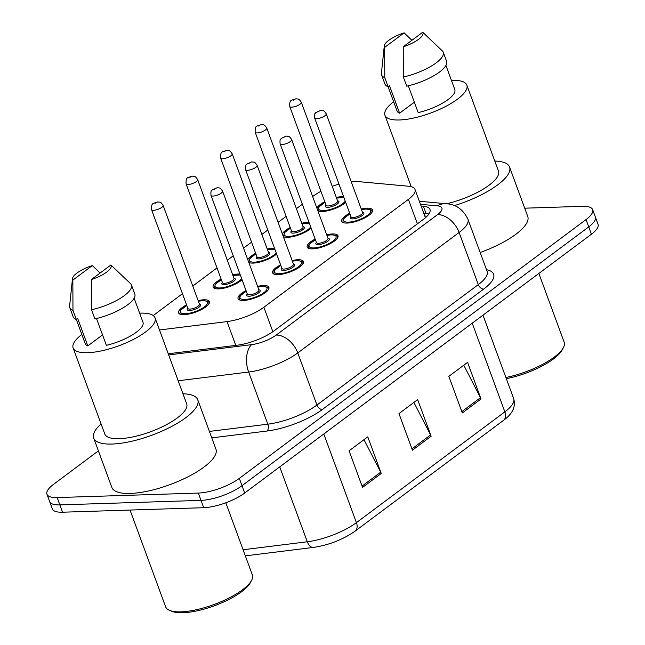 <?xml version="1.0" encoding="UTF-8"?>
<svg xmlns="http://www.w3.org/2000/svg" width="645" height="645" viewBox="0 0 645 645"><rect width="100%" height="100%" fill="white"/><g stroke="black" fill="none" stroke-linecap="round" stroke-linejoin="round"><path stroke-width="0.97" d="M326.709 234.796A16.423 5.16 159.8 0 1 332.554 233.966A16.423 5.16 159.8 0 1 337.996 235.739A16.423 5.16 159.8 0 1 329.934 243.81A16.423 5.16 159.8 0 1 312.599 248.857A16.423 5.16 159.8 0 1 307.157 247.083A16.423 5.16 159.8 0 1 315.147 239.053M292.161 260.58A16.423 5.16 159.8 0 1 298.006 259.75A16.423 5.16 159.8 0 1 303.448 261.523A16.423 5.16 159.8 0 1 295.386 269.594A16.423 5.16 159.8 0 1 278.051 274.641A16.423 5.16 159.8 0 1 272.609 272.867A16.423 5.16 159.8 0 1 280.599 264.837M257.613 286.372A16.423 5.16 159.8 0 1 263.458 285.533A16.423 5.16 159.8 0 1 268.9 287.315A16.423 5.16 159.8 0 1 260.838 295.386A16.423 5.16 159.8 0 1 243.504 300.433A16.423 5.16 159.8 0 1 238.061 298.659A16.423 5.16 159.8 0 1 246.051 290.621M361.256 209.012A16.423 5.16 159.8 0 1 367.102 208.174A16.423 5.16 159.8 0 1 372.544 209.956A16.423 5.16 159.8 0 1 364.481 218.026A16.423 5.16 159.8 0 1 347.147 223.073A16.423 5.16 159.8 0 1 341.705 221.3A16.423 5.16 159.8 0 1 349.695 213.261M301.779 223.251A16.423 5.16 159.8 0 1 307.633 222.42A16.423 5.16 159.8 0 1 309.028 222.428M311.132 228.161A16.423 5.16 159.8 0 1 287.678 237.312A16.423 5.16 159.8 0 1 283.365 236.675M267.232 249.043A16.423 5.16 159.8 0 1 273.085 248.204A16.423 5.16 159.8 0 1 274.48 248.22M276.584 253.945A16.423 5.16 159.8 0 1 253.122 263.104A16.423 5.16 159.8 0 1 248.817 262.459M232.684 274.826A16.423 5.16 159.8 0 1 238.537 273.996A16.423 5.16 159.8 0 1 239.932 274.004M242.036 279.728A16.423 5.16 159.8 0 1 218.574 288.887A16.423 5.16 159.8 0 1 213.14 287.114A16.423 5.16 159.8 0 1 221.122 279.083M198.136 300.61A16.423 5.16 159.8 0 1 203.989 299.78A16.423 5.16 159.8 0 1 209.423 301.554A16.423 5.16 159.8 0 1 201.361 309.624A16.423 5.16 159.8 0 1 184.027 314.671A16.423 5.16 159.8 0 1 178.592 312.898A16.423 5.16 159.8 0 1 186.574 304.867M336.327 197.467A16.423 5.16 159.8 0 1 342.181 196.636A16.423 5.16 159.8 0 1 343.575 196.644M345.688 202.369A16.423 5.16 159.8 0 1 322.226 211.528A16.423 5.16 159.8 0 1 317.912 210.883M159.5 329.974L227.032 321.597A30.799 9.675 -20.2 0 0 263.869 307.254L408.398 199.378A30.799 9.675 -20.2 0 0 415.017 189.461A30.799 9.675 -20.2 0 0 408.406 186.22L357.765 181.551A30.799 9.675 -20.2 0 0 354.178 181.463A30.799 9.675 -20.2 0 0 351.194 181.672M338.972 184.123A30.799 9.675 -20.2 0 0 332.231 186.316M320.936 191.315A30.799 9.675 -20.2 0 0 313.18 196.144L312.632 196.548M302.336 204.239L296.41 208.658M286.114 216.349L278.084 222.34M267.788 230.023L261.862 234.449M251.566 242.133L243.536 248.123M233.24 255.815L227.314 260.233M217.018 267.917L192.766 286.017M182.47 293.709L153.212 315.55M282.357 233.95A16.423 5.16 159.8 0 1 290.218 227.508M247.809 259.733A16.423 5.16 159.8 0 1 255.67 253.292M316.905 208.158A16.423 5.16 159.8 0 1 324.766 201.724M524.699 208.182L582.459 206.335A30.799 9.675 159.8 0 1 592.658 209.657A30.799 9.675 159.8 0 1 586.039 219.582L239.311 478.38A30.799 9.675 159.8 0 1 198.313 493.062L57.155 497.569L59.848 504.89A30.799 9.675 159.8 0 1 49.649 501.56A30.799 9.675 159.8 0 0 59.848 504.89L201.006 500.375L59.848 504.89L62.541 512.211A30.799 9.675 159.8 0 1 52.342 508.881L46.956 494.247A30.799 9.675 159.8 0 1 53.575 484.322L98.403 450.863M239.311 478.38L242.004 485.701A30.799 9.675 159.8 0 1 201.006 500.375A30.799 9.675 159.8 0 0 242.004 485.701L588.732 226.903L242.004 485.701L244.697 493.022A30.799 9.675 159.8 0 1 203.699 507.696L62.541 512.211M592.658 209.657L595.351 216.978A30.799 9.675 159.8 0 1 588.732 226.903A30.799 9.675 159.8 0 0 595.351 216.978L598.044 224.299A30.799 9.675 159.8 0 1 591.425 234.224L244.697 493.022M462.312 412.937L448.847 376.341L467.56 362.385L481.025 398.973L462.312 412.937M362.538 487.41L349.074 450.823L367.779 436.859L381.243 473.446L362.538 487.41M412.429 450.178L398.965 413.582L417.67 399.618L431.134 436.214L412.429 450.178M413.888 402.44L430.578 434.94A8.216 5.362 53.3 0 1 431.134 436.214M363.998 439.68L380.687 472.18A8.216 5.362 53.3 0 1 381.243 473.446M463.779 365.207L480.469 397.707A8.216 5.362 53.3 0 1 481.025 398.973M57.155 497.569A30.799 9.675 159.8 0 1 46.956 494.247M168.256 353.766L237.134 345.22A30.799 9.675 -20.2 0 0 273.98 330.885L423.362 219.381A30.799 9.675 -20.2 0 0 429.981 209.456A30.799 9.675 -20.2 0 0 423.37 206.215L421.104 206.013M423.797 213.326L426.063 213.535A30.799 9.675 159.8 0 1 428.877 214.019M451.452 80.448A43.634 13.698 159.8 0 1 452.395 80.407A43.634 13.698 159.8 0 1 466.843 85.124A43.634 13.698 159.8 0 1 445.429 106.57A43.634 13.698 159.8 0 1 399.392 119.978A43.634 13.698 159.8 0 1 384.944 115.262A43.634 13.698 159.8 0 1 393.635 101.716M408.317 85.793L418.178 112.593A30.799 9.675 159.8 0 0 454.806 89.558L445.945 65.484M422.701 32.25A20.535 6.45 159.8 0 1 403.23 46.787L422.701 32.25L442.357 50.907A32.855 10.32 159.8 0 1 443.268 52.253A32.855 10.32 159.8 0 1 403.351 77.013L406.713 86.164A32.855 10.32 159.8 0 0 446.63 61.404L443.268 52.253M403.23 46.787L403.351 77.013M414.348 102.176L399.602 113.181A30.799 9.675 159.8 0 1 396.989 110.827L388.129 86.752A32.855 10.32 159.8 0 1 384.96 84.092L381.598 74.941A32.855 10.32 159.8 0 1 381.413 73.337L384.291 45.9A20.535 6.45 159.8 0 1 404.133 32.847L384.654 47.375A20.535 6.45 159.8 0 1 384.291 45.9M399.602 113.181L389.507 85.737L388.137 86.752L384.775 77.61A32.855 10.32 159.8 0 1 381.598 74.941M466.843 85.124L498.488 171.119A43.634 13.698 159.8 0 1 446.534 203.764M494.779 161.04A55.446 17.407 159.8 0 1 509.566 167.039A55.446 17.407 159.8 0 1 454.354 205.618M509.566 167.039L527.739 216.446A55.446 17.407 159.8 0 1 480.17 252.485M538.873 273.448L564.173 342.221A46.198 14.504 159.8 0 1 563.391 347.623A46.198 14.504 159.8 0 1 505.898 377.486M563.391 347.623L562.174 349.921A44.15 13.859 159.8 0 1 506.317 378.639M384.775 77.61L384.654 47.375M404.133 32.847L411.905 40.304M225.814 502.786L252.364 574.953A46.198 14.504 159.8 0 1 251.582 580.355L250.365 582.653A44.15 13.859 159.8 0 1 182.866 612.75A44.15 13.859 159.8 0 1 172.159 611.428L169.74 610.46A46.198 14.504 159.8 0 1 165.644 606.856L130.032 510.05M251.582 580.355A46.198 14.504 159.8 0 1 180.947 611.855A46.198 14.504 159.8 0 1 169.74 610.46M182.97 393.772A55.446 17.407 159.8 0 1 197.757 399.771A55.446 17.407 159.8 0 1 170.554 427.022A55.446 17.407 159.8 0 1 112.053 444.05A55.446 17.407 159.8 0 1 93.694 438.06A55.446 17.407 159.8 0 1 101.072 423.91M197.757 399.771L215.938 449.178A55.446 17.407 159.8 0 1 188.727 476.421A55.446 17.407 159.8 0 1 130.226 493.457A55.446 17.407 159.8 0 1 111.875 487.467L93.694 438.06M139.642 313.18A43.634 13.698 159.8 0 1 140.594 313.139A43.634 13.698 159.8 0 1 155.042 317.856A43.634 13.698 159.8 0 1 133.628 339.302A43.634 13.698 159.8 0 1 87.583 352.71A43.634 13.698 159.8 0 1 73.135 347.994A43.634 13.698 159.8 0 1 81.834 334.449M155.042 317.856L186.679 403.851A43.634 13.698 159.8 0 1 165.265 425.297A43.634 13.698 159.8 0 1 119.228 438.697A43.634 13.698 159.8 0 1 104.78 433.988L73.135 347.994M96.508 318.525L106.369 345.325A30.799 9.675 159.8 0 0 142.997 322.29L134.136 298.216M110.9 264.982A20.535 6.45 159.8 0 1 91.421 279.519L110.9 264.982L130.556 283.639A32.855 10.32 159.8 0 1 131.459 284.985A32.855 10.32 159.8 0 1 91.542 309.745L94.904 318.896A32.855 10.32 159.8 0 0 134.821 294.136L131.459 284.985M91.421 279.519L91.542 309.745M102.539 334.908L87.793 345.913A30.799 9.675 159.8 0 1 85.18 343.559L76.328 319.485M87.793 345.913L77.698 318.469L76.336 319.485A32.855 10.32 159.8 0 1 73.159 316.824L69.789 307.673A32.855 10.32 159.8 0 1 69.612 306.069L72.49 278.632A20.535 6.45 159.8 0 1 92.324 265.579L72.853 280.107A20.535 6.45 159.8 0 1 72.49 278.632M76.336 319.485L72.966 310.342A32.855 10.32 159.8 0 1 69.789 307.673M72.966 310.342L72.853 280.107M92.324 265.579L100.104 273.037M417.396 223.839L408.398 199.378M272.859 331.691L263.869 307.254M235.788 345.389L227.032 321.597M472.229 323.185L504.85 411.857A10.264 6.7 53.3 0 1 503.56 420.322L355.129 531.117A10.264 6.7 -126.7 0 0 356.411 522.652L504.85 411.857A41.07 12.892 -20.2 0 0 513.678 398.626C516.5 408.849 509.977 415.582 503.56 420.322M355.129 531.117C342.898 539.623 328.99 545.057 313.406 547.42A10.264 5.813 -97.1 0 1 307.294 541.776A41.07 12.892 -20.2 0 0 356.411 522.652L323.79 433.98M243.092 549.742L307.294 541.776L279.728 466.867M591.425 234.224L586.039 219.582M203.699 507.696L198.313 493.062M411.937 448.856L430.578 434.94M461.828 411.615L480.469 397.707M362.047 486.088L380.687 472.18M486.507 269.723A46.198 14.504 159.8 0 1 483.694 289.073L322.339 409.511A46.198 14.504 159.8 0 1 267.078 431.021L211.778 437.882M487.12 271.392L467.931 219.244A41.07 12.892 159.8 0 1 459.111 232.474L478.3 284.614A41.07 12.892 -20.2 0 0 487.12 271.392L487.144 271.464M168.684 354.935L251.598 344.648A20.535 6.45 -20.2 0 0 276.165 335.086L437.52 214.648A20.535 13.392 53.3 0 1 459.111 232.474L297.756 352.912A41.07 12.892 159.8 0 1 248.631 372.028L267.82 424.176A41.07 12.892 -20.2 0 0 316.937 405.052L478.3 284.614A5.136 3.346 -126.7 0 0 483.694 289.073M251.598 344.648A20.535 11.626 -97.1 0 0 248.631 372.028L178.189 380.768M209.407 431.424L267.82 424.176A5.136 2.903 82.9 0 1 267.078 431.021M276.165 335.086A20.535 13.392 53.3 0 1 297.756 352.912L316.937 405.052A5.136 3.346 -126.7 0 0 322.339 409.511M437.52 214.648A20.535 6.45 -20.2 0 0 437.528 205.876L420.476 204.304M437.528 205.876A20.535 16.278 -84.7 0 1 446.138 203.723L419.355 201.256M424.781 216.011L427.038 216.212M426.063 213.535L423.37 206.215M325.007 202.377A14.375 4.515 -20.2 0 0 323.467 210.601A14.375 4.515 -20.2 0 0 345.236 201.151M344.027 197.862A14.375 4.515 -20.2 0 0 340.931 197.564A14.375 4.515 -20.2 0 0 336.577 198.128M337.577 200.861A7.184 2.257 159.8 0 1 336.9 204.263A7.184 2.257 159.8 0 1 327.837 207.335A7.184 2.257 159.8 0 1 326.015 205.118M326.112 205.36L326.08 205.295A6.16 1.935 -20.2 0 0 328.12 205.957A6.16 1.935 -20.2 0 0 334.618 204.062A6.16 1.935 -20.2 0 0 337.641 201.038L337.666 201.111M289.734 106.49C289.516 99.185 291.08 100.684 295.974 98.766C298.619 99.378 298.369 98.032 301.296 102.241A6.16 1.935 159.8 0 1 298.272 105.264A6.16 1.935 159.8 0 1 291.774 107.159A6.16 1.935 159.8 0 1 289.734 106.49L326.08 205.295M293.209 100.257L294.451 99.322L293.209 100.257M318.912 211.254A15.399 4.838 159.8 0 1 318.082 210.31L318.364 211.084M343.833 222.791A15.399 4.838 159.8 0 1 343.011 221.856L343.059 219.897L343.93 218.405L349.913 213.866M349.937 213.922A14.375 4.515 -20.2 0 0 348.397 222.138A14.375 4.515 -20.2 0 0 367.529 215.293A14.375 4.515 -20.2 0 0 365.852 209.109A14.375 4.515 -20.2 0 0 361.498 209.673M362.506 212.407A7.184 2.257 159.8 0 1 361.821 215.809A7.184 2.257 159.8 0 1 352.759 218.881A7.184 2.257 159.8 0 1 350.945 216.664M362.571 212.584L326.217 113.778A6.16 1.935 159.8 0 1 323.193 116.809A6.16 1.935 159.8 0 1 316.695 118.704A6.16 1.935 159.8 0 1 314.655 118.035L351.009 216.833A6.16 1.935 -20.2 0 0 353.049 217.502A6.16 1.935 -20.2 0 0 359.547 215.607A6.16 1.935 -20.2 0 0 362.571 212.584L362.595 212.656M319.38 110.867L318.13 111.803L319.38 110.867M372.197 211.987L371.915 211.221A15.399 4.838 159.8 0 1 371.891 212.471M290.46 228.169A14.375 4.515 -20.2 0 0 288.92 236.384A14.375 4.515 -20.2 0 0 310.688 226.935M309.479 223.646A14.375 4.515 -20.2 0 0 306.383 223.347A14.375 4.515 -20.2 0 0 302.021 223.912M303.029 226.653A7.184 2.257 159.8 0 1 302.352 230.055A7.184 2.257 159.8 0 1 293.29 233.127A7.184 2.257 159.8 0 1 291.467 230.902M291.564 231.152L291.532 231.079A6.16 1.935 -20.2 0 0 293.572 231.749A6.16 1.935 -20.2 0 0 300.07 229.854A6.16 1.935 -20.2 0 0 303.094 226.822L303.118 226.895M255.186 132.281C254.969 124.969 256.533 126.468 261.427 124.558C264.071 125.162 263.821 123.816 266.748 128.024A6.16 1.935 159.8 0 1 263.724 131.048A6.16 1.935 159.8 0 1 257.218 132.943A6.16 1.935 159.8 0 1 255.186 132.281L291.532 231.079M258.653 126.041L259.903 125.114L258.653 126.041M284.364 237.037A15.399 4.838 159.8 0 1 283.534 236.102L283.816 236.868M255.912 253.953A14.375 4.515 -20.2 0 0 254.372 262.168A14.375 4.515 -20.2 0 0 276.141 252.727M274.931 249.438A14.375 4.515 -20.2 0 0 271.835 249.139A14.375 4.515 -20.2 0 0 267.473 249.696M268.481 252.437A7.184 2.257 159.8 0 1 267.804 255.839A7.184 2.257 159.8 0 1 258.742 258.911A7.184 2.257 159.8 0 1 256.92 256.694M257.016 256.936L256.984 256.863A6.16 1.935 -20.2 0 0 259.024 257.532A6.16 1.935 -20.2 0 0 265.522 255.638A6.16 1.935 -20.2 0 0 268.546 252.614L268.57 252.687M220.63 158.065C220.421 150.761 221.985 152.26 226.879 150.341C229.523 150.946 229.273 149.608 232.2 153.808A6.16 1.935 159.8 0 1 229.177 156.84A6.16 1.935 159.8 0 1 222.67 158.726A6.16 1.935 159.8 0 1 220.63 158.065L256.984 256.863M224.105 151.825L225.355 150.898L224.105 151.825M249.817 262.821A15.399 4.838 159.8 0 1 248.986 261.886L249.268 262.652M221.364 279.736A14.375 4.515 -20.2 0 0 219.824 287.96A14.375 4.515 -20.2 0 0 241.593 278.511M240.383 275.221A14.375 4.515 -20.2 0 0 237.287 274.923A14.375 4.515 -20.2 0 0 232.926 275.488M233.933 278.221A7.184 2.257 159.8 0 1 233.256 281.623A7.184 2.257 159.8 0 1 224.194 284.695A7.184 2.257 159.8 0 1 222.372 282.478M222.469 282.72L222.436 282.655A6.16 1.935 -20.2 0 0 224.476 283.316A6.16 1.935 -20.2 0 0 230.975 281.43A6.16 1.935 -20.2 0 0 233.998 278.398L234.022 278.471M186.083 183.849C185.873 176.545 187.437 178.044 192.323 176.125C194.975 176.738 194.726 175.392 197.652 179.6A6.16 1.935 159.8 0 1 194.629 182.624A6.16 1.935 159.8 0 1 188.122 184.518A6.16 1.935 159.8 0 1 186.083 183.849L222.436 282.655M189.557 177.617L190.807 176.682L189.557 177.617M215.269 288.613A15.399 4.838 159.8 0 1 214.438 287.67L214.72 288.444M198.362 301.215L203.038 300.602C207.69 301.175 209.609 301.916 208.795 302.828A15.399 4.838 159.8 0 1 208.77 304.077M186.816 305.528A14.375 4.515 -20.2 0 0 185.276 313.744A14.375 4.515 -20.2 0 0 204.409 306.891A14.375 4.515 -20.2 0 0 202.74 300.707A14.375 4.515 -20.2 0 0 198.378 301.271M199.386 304.013A7.184 2.257 159.8 0 1 198.708 307.415A7.184 2.257 159.8 0 1 189.646 310.487A7.184 2.257 159.8 0 1 187.824 308.262M187.921 308.512L187.888 308.439A6.16 1.935 -20.2 0 0 189.928 309.108A6.16 1.935 -20.2 0 0 196.427 307.214A6.16 1.935 -20.2 0 0 199.45 304.182L199.474 304.255M151.535 209.641C151.325 202.328 152.881 203.828 157.775 201.917C160.428 202.522 160.178 201.176 163.104 205.384A6.16 1.935 159.8 0 1 160.081 208.408A6.16 1.935 159.8 0 1 153.575 210.302A6.16 1.935 159.8 0 1 151.535 209.641L187.888 308.439M155.01 203.401L156.259 202.474L155.01 203.401M180.721 314.397A15.399 4.838 159.8 0 1 179.891 313.462L180.173 314.228M309.286 248.583A15.399 4.838 159.8 0 1 308.463 247.64L308.512 245.689L309.374 244.189L315.365 239.65M315.389 239.714A14.375 4.515 -20.2 0 0 313.849 247.93A14.375 4.515 -20.2 0 0 332.973 241.077A14.375 4.515 -20.2 0 0 331.304 234.893A14.375 4.515 -20.2 0 0 326.95 235.457M327.958 238.19A7.184 2.257 159.8 0 1 327.273 241.601A7.184 2.257 159.8 0 1 318.211 244.673A7.184 2.257 159.8 0 1 316.397 242.447M328.023 238.368L291.669 139.57A6.16 1.935 159.8 0 1 288.646 142.593A6.16 1.935 159.8 0 1 282.147 144.488A6.16 1.935 159.8 0 1 280.107 143.819L316.461 242.625A6.16 1.935 -20.2 0 0 318.501 243.286A6.16 1.935 -20.2 0 0 324.999 241.399A6.16 1.935 -20.2 0 0 328.023 238.368L328.039 238.44M284.832 136.651L283.582 137.587L284.832 136.651M337.649 237.779L337.367 237.005A15.399 4.838 159.8 0 1 337.343 238.255M274.738 274.367A15.399 4.838 159.8 0 1 273.907 273.432L273.964 271.472L274.826 269.981L280.817 265.442M280.841 265.498A14.375 4.515 -20.2 0 0 279.301 273.714A14.375 4.515 -20.2 0 0 298.425 266.861A14.375 4.515 -20.2 0 0 296.756 260.685A14.375 4.515 -20.2 0 0 292.403 261.241M293.411 263.982A7.184 2.257 159.8 0 1 292.725 267.385A7.184 2.257 159.8 0 1 283.663 270.457A7.184 2.257 159.8 0 1 281.849 268.231M293.475 264.152L257.121 165.354A6.16 1.935 159.8 0 1 254.098 168.385A6.16 1.935 159.8 0 1 247.599 170.272A6.16 1.935 159.8 0 1 245.56 169.611L281.913 268.409A6.16 1.935 -20.2 0 0 283.953 269.078A6.16 1.935 -20.2 0 0 290.452 267.183A6.16 1.935 -20.2 0 0 293.475 264.152L293.491 264.232M250.284 162.443L249.035 163.37L250.284 162.443M303.102 263.563L302.819 262.797A15.399 4.838 159.8 0 1 302.795 264.047M240.19 300.151A15.399 4.838 159.8 0 1 239.359 299.216L239.416 297.256L240.279 295.765L246.269 291.226M246.293 291.282A14.375 4.515 -20.2 0 0 244.753 299.498A14.375 4.515 -20.2 0 0 263.878 292.653A14.375 4.515 -20.2 0 0 262.209 286.469A14.375 4.515 -20.2 0 0 257.855 287.033M258.863 289.766A7.184 2.257 159.8 0 1 258.177 293.169A7.184 2.257 159.8 0 1 249.115 296.24A7.184 2.257 159.8 0 1 247.301 294.023M258.927 289.944L222.573 191.138A6.16 1.935 159.8 0 1 219.55 194.169A6.16 1.935 159.8 0 1 213.052 196.064A6.16 1.935 159.8 0 1 211.012 195.395L247.366 294.193A6.16 1.935 -20.2 0 0 249.405 294.862A6.16 1.935 -20.2 0 0 255.904 292.967A6.16 1.935 -20.2 0 0 258.927 289.944L258.943 290.016M215.728 188.227L214.487 189.162L215.728 188.227M268.554 289.347L268.272 288.581A15.399 4.838 159.8 0 1 268.247 289.831M425.418 217.736L415.017 189.461M313.406 547.42L245.342 555.861M513.678 398.626L482.968 315.171M467.931 219.244C463.215 209.464 455.95 204.288 446.138 203.723M343.938 197.62L336.553 198.063M301.296 102.241L337.641 201.038M324.991 202.32L319.001 206.868L318.082 210.31M361.474 209.609L366.158 208.996C370.811 209.569 372.729 210.31 371.915 211.221M314.655 118.035C314.171 112.045 315.461 113.947 315.695 112.673L320.896 110.311C323.54 110.924 323.29 109.577 326.217 113.778M343.011 221.856L343.293 222.63M309.39 223.404L302.005 223.855M266.748 128.024L303.094 226.822M290.444 228.104L284.453 232.651L283.534 236.102M274.843 249.196L267.457 249.639M232.2 153.808L268.546 252.614M255.896 253.896L249.905 258.435L248.986 261.886M240.295 274.98L232.91 275.431M197.652 179.6L233.998 278.398M221.348 279.68L215.357 284.227L214.438 287.67M163.104 205.384L199.45 304.182M208.795 302.828L209.077 303.593M186.8 305.472L180.802 310.011L179.891 313.462M326.926 235.401L331.611 234.78C336.263 235.361 338.182 236.094 337.367 237.005M280.107 143.819C279.624 137.828 280.914 139.731 281.147 138.457L286.348 136.095C288.992 136.708 288.742 135.361 291.669 139.57M308.463 247.64L308.745 248.414M292.378 261.185L297.063 260.572C301.715 261.144 303.634 261.886 302.819 262.797M245.56 169.611C245.076 163.62 246.366 165.523 246.6 164.241L251.8 161.887C254.444 162.492 254.194 161.145 257.121 165.354M273.907 273.432L274.198 274.198M257.831 286.969L262.515 286.356C267.167 286.928 269.086 287.67 268.272 288.581M211.012 195.395C210.52 189.404 211.818 191.307 212.052 190.033L217.252 187.671C219.897 188.284 219.647 186.937 222.573 191.138M239.359 299.216L239.65 299.99M384.944 115.262L411.228 186.703"/></g></svg>
